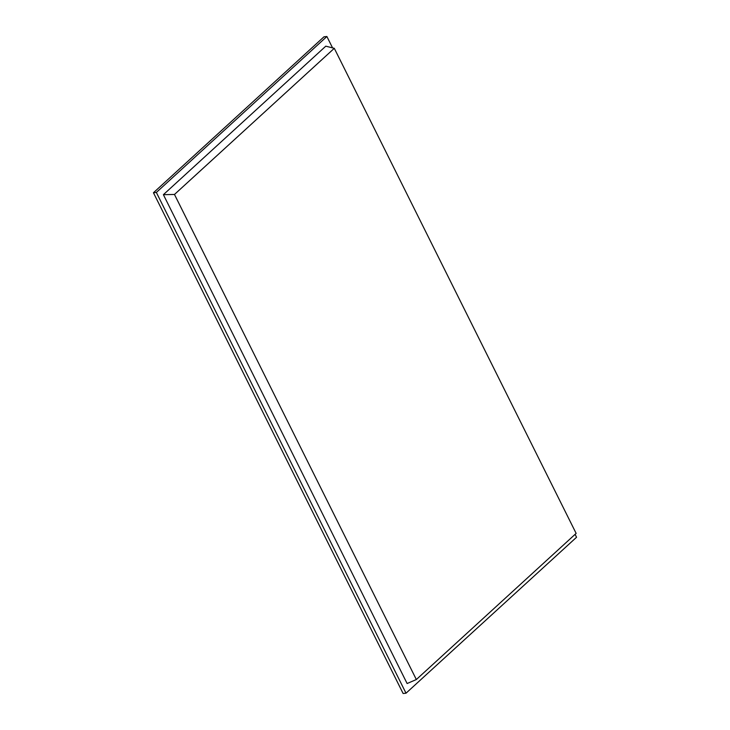 <?xml version="1.0" encoding="UTF-8"?>
<svg xmlns="http://www.w3.org/2000/svg" width="730" height="730" viewBox="0 0 730 730"><rect width="100%" height="100%" fill="white"/><g stroke="black" fill="none" stroke-linecap="round" stroke-linejoin="round"><path stroke-width="1.09" d="M576.143 533.393L416.337 679.539L174.479 194.463L334.294 48.317L576.143 533.393M334.294 48.317L325.781 46.172L163.392 194.673L407.121 683.526L416.337 679.539M163.392 194.673L174.479 194.463M575.103 534.351L576.554 537.253L406.017 693.199L403.115 693.5L153.446 192.747L323.983 36.801L326.885 36.5L332.561 47.879M153.446 192.747L156.357 192.446L326.885 36.5M406.017 693.199L156.357 192.446"/></g></svg>
